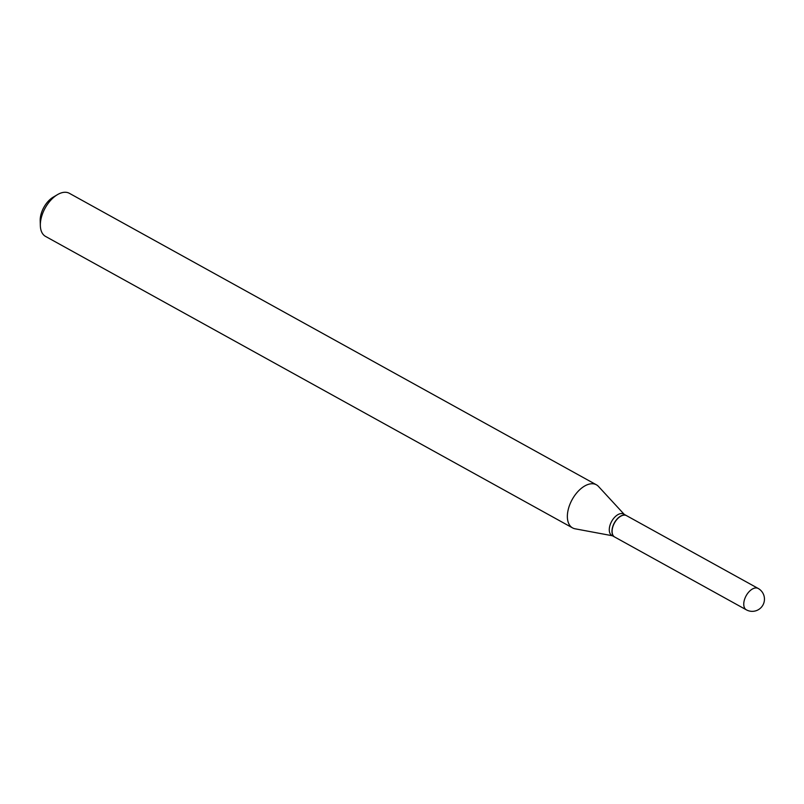 <?xml version="1.0" encoding="UTF-8"?>
<svg xmlns="http://www.w3.org/2000/svg" width="804" height="804" viewBox="0 0 804 804"><rect width="100%" height="100%" fill="white"/><g stroke="black" fill="none" stroke-linecap="round" stroke-linejoin="round"><path stroke-width="1.21" d="M746.333 609.824L614.678 537.012A12.211 6.975 -61.1 0 1 614.005 523.896A12.211 6.975 -61.1 0 1 625.351 515.213A12.211 6.975 -61.1 0 1 626.507 515.635L758.162 588.448A12.211 6.975 -61.1 0 0 757.006 588.025A12.211 6.975 -61.1 0 0 745.207 597.673A12.211 6.975 -61.1 0 0 746.333 609.824A12.211 12.211 0 0 0 763.468 603.945A12.211 12.211 0 0 0 758.162 588.448M614.608 536.971A12.211 6.975 -61.1 0 1 614.537 536.931A12.211 6.975 -61.1 0 1 613.422 524.781A12.211 6.975 -61.1 0 1 626.366 515.555A12.211 6.975 -61.1 0 1 626.437 515.595M614.537 536.931L611.854 535.444A12.211 6.975 -61.1 0 1 610.728 523.293A12.211 6.975 -61.1 0 1 623.673 514.068L626.366 515.555M612.427 535.765L575.061 528.791A24.622 14.05 -61.1 0 1 572.559 527.896L45.537 236.406A24.622 14.05 -61.1 0 1 40.341 225.622L40.2 220.688A18.713 10.683 -61.1 0 1 42.431 210.266A18.713 10.683 -61.1 0 1 53.225 197.141L57.476 194.638A24.622 14.05 -61.1 0 1 69.375 193.312L596.397 484.802A24.622 14.05 -61.1 0 1 598.477 486.44L624.246 514.389M40.341 225.622A24.622 14.05 -61.1 0 1 43.275 211.904A24.622 14.05 -61.1 0 1 57.476 194.638M572.559 527.896A24.622 14.05 -61.1 0 1 570.297 503.394A24.622 14.05 -61.1 0 1 596.397 484.802"/></g></svg>
